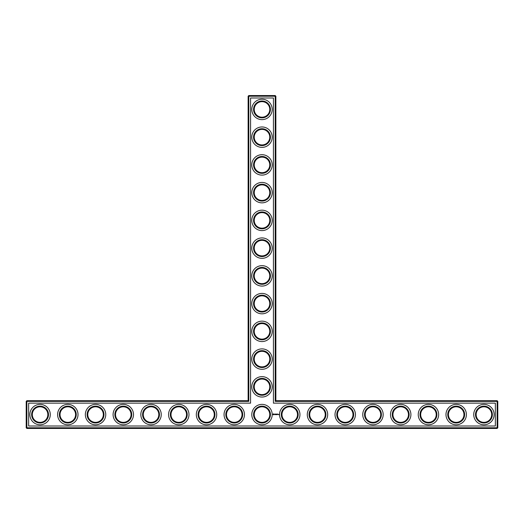 <?xml version="1.0" encoding="UTF-8"?>
<svg xmlns="http://www.w3.org/2000/svg" width="524" height="524" viewBox="0 0 524 524"><rect width="100%" height="100%" fill="white"/><g stroke="black" fill="none" stroke-linecap="round" stroke-linejoin="round"><path stroke-width="0.79" d="M248.127 400.703L248.795 401.371L26.868 401.371L26.868 400.703L248.127 400.703L248.127 96.22L275.205 96.22L275.205 401.371L497.132 401.371L497.132 427.781L497.8 427.781L497.8 401.371L497.132 401.371L497.132 400.703L497.8 401.371M248.795 401.371L248.795 95.551L248.127 96.22M26.868 400.703L26.2 401.371L26.2 427.781L497.132 427.781L497.132 428.449L26.868 428.449L26.2 427.781M26.2 401.371L26.868 401.371L26.868 428.449M28.643 403.146L250.57 403.146L250.57 97.995L273.43 97.995L273.43 403.146L495.357 403.146L495.357 426.005L28.643 426.005L28.643 403.146M248.795 95.551L275.205 95.551L275.205 96.22L275.873 96.22L275.873 400.703L275.205 401.371M275.873 400.703L497.132 400.703M275.873 96.22L275.205 95.551M254.232 386.836A7.768 7.768 0 0 1 265.884 380.11A7.768 7.768 0 0 1 265.884 393.563A7.768 7.768 0 0 1 254.232 386.836M254.232 359.097A7.768 7.768 0 0 1 265.884 352.37A7.768 7.768 0 0 1 265.884 365.824A7.768 7.768 0 0 1 254.232 359.097M254.232 331.351A7.768 7.768 0 0 1 265.884 324.625A7.768 7.768 0 0 1 265.884 338.078A7.768 7.768 0 0 1 254.232 331.351M254.232 303.612A7.768 7.768 0 0 1 265.884 296.885A7.768 7.768 0 0 1 265.884 310.339A7.768 7.768 0 0 1 254.232 303.612M254.232 275.873A7.768 7.768 0 0 1 265.884 269.146A7.768 7.768 0 0 1 265.884 282.6A7.768 7.768 0 0 1 254.232 275.873M254.232 248.127A7.768 7.768 0 0 1 265.884 241.4A7.768 7.768 0 0 1 265.884 254.854A7.768 7.768 0 0 1 254.232 248.127M254.232 220.388A7.768 7.768 0 0 1 265.884 213.661A7.768 7.768 0 0 1 265.884 227.115A7.768 7.768 0 0 1 254.232 220.388M254.232 192.649A7.768 7.768 0 0 1 265.884 185.922A7.768 7.768 0 0 1 265.884 199.375A7.768 7.768 0 0 1 254.232 192.649M254.232 164.903A7.768 7.768 0 0 1 265.884 158.176A7.768 7.768 0 0 1 265.884 171.63A7.768 7.768 0 0 1 254.232 164.903M254.232 137.164A7.768 7.768 0 0 1 265.884 130.437A7.768 7.768 0 0 1 265.884 143.89A7.768 7.768 0 0 1 254.232 137.164M254.232 109.424A7.768 7.768 0 0 1 265.884 102.697A7.768 7.768 0 0 1 265.884 116.151A7.768 7.768 0 0 1 254.232 109.424M32.305 414.759L32.305 414.392M32.305 414.576A7.768 7.768 0 0 1 43.957 407.849A7.768 7.768 0 0 1 43.957 421.303A7.768 7.768 0 0 1 32.305 414.576M60.044 414.759L60.044 414.392M60.044 414.576A7.768 7.768 0 0 1 71.696 407.849A7.768 7.768 0 0 1 71.696 421.303A7.768 7.768 0 0 1 60.044 414.576M87.79 414.759L87.79 414.392M87.783 414.576A7.768 7.768 0 0 1 99.436 407.849A7.768 7.768 0 0 1 99.436 421.303A7.768 7.768 0 0 1 87.783 414.576M115.529 414.759L115.529 414.392M115.529 414.576A7.768 7.768 0 0 1 127.175 407.849A7.768 7.768 0 0 1 127.175 421.303A7.768 7.768 0 0 1 115.529 414.576M143.268 414.759L143.268 414.392M143.268 414.576A7.768 7.768 0 0 1 154.921 407.849A7.768 7.768 0 0 1 154.921 421.303A7.768 7.768 0 0 1 143.268 414.576M171.014 414.759L171.014 414.392M171.007 414.576A7.768 7.768 0 0 1 182.66 407.849A7.768 7.768 0 0 1 182.66 421.303A7.768 7.768 0 0 1 171.007 414.576M198.753 414.759L198.753 414.392M198.753 414.576A7.768 7.768 0 0 1 210.399 407.849A7.768 7.768 0 0 1 210.399 421.303A7.768 7.768 0 0 1 198.753 414.576M226.492 414.759L226.492 414.392M226.492 414.576A7.768 7.768 0 0 1 238.145 407.849A7.768 7.768 0 0 1 238.145 421.303A7.768 7.768 0 0 1 226.492 414.576M497.8 427.781L497.132 428.449M273.338 413.842L273.024 414.556L273.731 414.87L274.052 414.163L273.338 413.842M274.347 414.137L274.799 414.582L274.347 414.137M274.89 414.124L275.093 414.661L275.323 414.091L274.89 414.124M275.447 414.052L275.788 414.661L275.447 414.052M276.43 414.071L276.22 414.425L275.945 414.091L275.978 414.661L276.01 414.215L276.495 414.628L276.43 414.071M277 414.052L276.665 414.661L277 414.052M277.176 414.052L277.176 414.661L277.176 414.052M277.727 414.052L277.386 414.661L277.727 414.052M278.434 414.327L278.434 414.661L278.434 414.327M278.729 414.327L278.932 414.759L278.729 414.327M253.564 386.836A8.436 8.436 0 0 1 266.218 379.533A8.436 8.436 0 0 1 266.218 394.14A8.436 8.436 0 0 1 253.564 386.836M254.232 414.576A7.768 7.768 0 0 1 265.884 407.849A7.768 7.768 0 0 1 265.884 421.303A7.768 7.768 0 0 1 254.232 414.576M253.564 359.097A8.436 8.436 0 0 1 266.218 351.787A8.436 8.436 0 0 1 266.218 366.4A8.436 8.436 0 0 1 253.564 359.097M253.564 331.351A8.436 8.436 0 0 1 266.218 324.048A8.436 8.436 0 0 1 266.218 338.655A8.436 8.436 0 0 1 253.564 331.351M253.564 303.612A8.436 8.436 0 0 1 266.218 296.309A8.436 8.436 0 0 1 266.218 310.915A8.436 8.436 0 0 1 253.564 303.612M253.564 275.873A8.436 8.436 0 0 1 266.218 268.57A8.436 8.436 0 0 1 266.218 283.176A8.436 8.436 0 0 1 253.564 275.873M253.564 248.127A8.436 8.436 0 0 1 266.218 240.824A8.436 8.436 0 0 1 266.218 255.43A8.436 8.436 0 0 1 253.564 248.127M253.564 220.388A8.436 8.436 0 0 1 266.218 213.085A8.436 8.436 0 0 1 266.218 227.691A8.436 8.436 0 0 1 253.564 220.388M253.564 192.649A8.436 8.436 0 0 1 266.218 185.345A8.436 8.436 0 0 1 266.218 199.952A8.436 8.436 0 0 1 253.564 192.649M253.564 164.903A8.436 8.436 0 0 1 266.218 157.6A8.436 8.436 0 0 1 266.218 172.213A8.436 8.436 0 0 1 253.564 164.903M253.564 137.164A8.436 8.436 0 0 1 266.218 129.86A8.436 8.436 0 0 1 266.218 144.467A8.436 8.436 0 0 1 253.564 137.164M253.564 109.424A8.436 8.436 0 0 1 266.218 102.121A8.436 8.436 0 0 1 266.218 116.728A8.436 8.436 0 0 1 253.564 109.424M31.636 414.576A8.436 8.436 0 0 1 44.285 407.272A8.436 8.436 0 0 1 44.285 421.879A8.436 8.436 0 0 1 31.636 414.576M59.376 414.576A8.436 8.436 0 0 1 72.03 407.272A8.436 8.436 0 0 1 72.03 421.879A8.436 8.436 0 0 1 59.376 414.576M87.122 414.576A8.436 8.436 0 0 1 99.77 407.272A8.436 8.436 0 0 1 99.77 421.879A8.436 8.436 0 0 1 87.122 414.576M114.861 414.576A8.436 8.436 0 0 1 127.509 407.272A8.436 8.436 0 0 1 127.509 421.879A8.436 8.436 0 0 1 114.861 414.576M142.6 414.576A8.436 8.436 0 0 1 155.255 407.272A8.436 8.436 0 0 1 155.255 421.879A8.436 8.436 0 0 1 142.6 414.576M170.346 414.576A8.436 8.436 0 0 1 182.994 407.272A8.436 8.436 0 0 1 182.994 421.879A8.436 8.436 0 0 1 170.346 414.576M198.085 414.576A8.436 8.436 0 0 1 210.733 407.272A8.436 8.436 0 0 1 210.733 421.879A8.436 8.436 0 0 1 198.085 414.576M225.824 414.576A8.436 8.436 0 0 1 238.472 407.272A8.436 8.436 0 0 1 238.472 421.879A8.436 8.436 0 0 1 225.824 414.576M476.165 414.759L476.165 414.392M448.426 414.759L448.426 414.392M420.68 414.759L420.68 414.392M392.941 414.759L392.941 414.392M365.202 414.759L365.202 414.392M337.456 414.759L337.456 414.392M309.717 414.759L309.717 414.392M281.978 414.759L281.978 414.392M40.073 424.787A10.211 10.211 0 0 0 48.909 409.473A10.211 10.211 0 0 0 31.23 409.473A10.211 10.211 0 0 0 40.073 424.787M67.812 424.787A10.211 10.211 0 0 0 76.655 409.473A10.211 10.211 0 0 0 58.97 409.473A10.211 10.211 0 0 0 67.812 424.787M95.551 424.787A10.211 10.211 0 0 0 104.394 409.473A10.211 10.211 0 0 0 86.709 409.473A10.211 10.211 0 0 0 95.551 424.787M123.297 424.787A10.211 10.211 0 0 0 132.133 409.473A10.211 10.211 0 0 0 114.455 409.473A10.211 10.211 0 0 0 123.297 424.787M151.036 424.787A10.211 10.211 0 0 0 159.879 409.473A10.211 10.211 0 0 0 142.194 409.473A10.211 10.211 0 0 0 151.036 424.787M178.776 424.787A10.211 10.211 0 0 0 187.618 409.473A10.211 10.211 0 0 0 169.933 409.473A10.211 10.211 0 0 0 178.776 424.787M206.515 424.787A10.211 10.211 0 0 0 215.357 409.473A10.211 10.211 0 0 0 197.679 409.473A10.211 10.211 0 0 0 206.515 424.787M234.261 424.787A10.211 10.211 0 0 0 243.097 409.473A10.211 10.211 0 0 0 225.418 409.473A10.211 10.211 0 0 0 234.261 424.787M262 424.787A10.211 10.211 0 0 0 270.843 409.473A10.211 10.211 0 0 0 253.157 409.473A10.211 10.211 0 0 0 262 424.787M289.739 424.787A10.211 10.211 0 0 0 298.582 409.473A10.211 10.211 0 0 0 280.903 409.473A10.211 10.211 0 0 0 289.739 424.787M317.485 424.787A10.211 10.211 0 0 0 326.321 409.473A10.211 10.211 0 0 0 308.643 409.473A10.211 10.211 0 0 0 317.485 424.787M262 397.041A10.211 10.211 0 0 0 270.843 381.734A10.211 10.211 0 0 0 253.157 381.734A10.211 10.211 0 0 0 262 397.041M345.224 424.787A10.211 10.211 0 0 0 354.067 409.473A10.211 10.211 0 0 0 336.382 409.473A10.211 10.211 0 0 0 345.224 424.787M372.964 424.787A10.211 10.211 0 0 0 381.806 409.473A10.211 10.211 0 0 0 364.121 409.473A10.211 10.211 0 0 0 372.964 424.787M262 369.302A10.211 10.211 0 0 0 270.843 353.988A10.211 10.211 0 0 0 253.157 353.988A10.211 10.211 0 0 0 262 369.302M400.703 424.787A10.211 10.211 0 0 0 409.545 409.473A10.211 10.211 0 0 0 391.867 409.473A10.211 10.211 0 0 0 400.703 424.787M428.449 424.787A10.211 10.211 0 0 0 437.291 409.473A10.211 10.211 0 0 0 419.606 409.473A10.211 10.211 0 0 0 428.449 424.787M456.188 424.787A10.211 10.211 0 0 0 465.03 409.473A10.211 10.211 0 0 0 447.345 409.473A10.211 10.211 0 0 0 456.188 424.787M483.927 424.787A10.211 10.211 0 0 0 492.77 409.473A10.211 10.211 0 0 0 475.091 409.473A10.211 10.211 0 0 0 483.927 424.787M262 341.563A10.211 10.211 0 0 0 270.843 326.249A10.211 10.211 0 0 0 253.157 326.249A10.211 10.211 0 0 0 262 341.563M262 313.824A10.211 10.211 0 0 0 270.843 298.51A10.211 10.211 0 0 0 253.157 298.51A10.211 10.211 0 0 0 262 313.824M262 286.078A10.211 10.211 0 0 0 270.843 270.764A10.211 10.211 0 0 0 253.157 270.764A10.211 10.211 0 0 0 262 286.078M262 258.339A10.211 10.211 0 0 0 270.843 243.025A10.211 10.211 0 0 0 253.157 243.025A10.211 10.211 0 0 0 262 258.339M262 230.599A10.211 10.211 0 0 0 270.843 215.285A10.211 10.211 0 0 0 253.157 215.285A10.211 10.211 0 0 0 262 230.599M262 202.853A10.211 10.211 0 0 0 270.843 187.54A10.211 10.211 0 0 0 253.157 187.54A10.211 10.211 0 0 0 262 202.853M262 175.114A10.211 10.211 0 0 0 270.843 159.8A10.211 10.211 0 0 0 253.157 159.8A10.211 10.211 0 0 0 262 175.114M262 147.375A10.211 10.211 0 0 0 270.843 132.061A10.211 10.211 0 0 0 253.157 132.061A10.211 10.211 0 0 0 262 147.375M262 119.629A10.211 10.211 0 0 0 270.843 104.322A10.211 10.211 0 0 0 253.157 104.322A10.211 10.211 0 0 0 262 119.629M253.564 414.576A8.436 8.436 0 0 1 266.218 407.272A8.436 8.436 0 0 1 266.218 421.879A8.436 8.436 0 0 1 253.564 414.576M476.159 414.576A7.768 7.768 0 0 1 487.811 407.849A7.768 7.768 0 0 1 487.811 421.303A7.768 7.768 0 0 1 476.159 414.576M448.42 414.576A7.768 7.768 0 0 1 460.072 407.849A7.768 7.768 0 0 1 460.072 421.303A7.768 7.768 0 0 1 448.42 414.576M420.68 414.576A7.768 7.768 0 0 1 432.333 407.849A7.768 7.768 0 0 1 432.333 421.303A7.768 7.768 0 0 1 420.68 414.576M392.941 414.576A7.768 7.768 0 0 1 404.587 407.849A7.768 7.768 0 0 1 404.587 421.303A7.768 7.768 0 0 1 392.941 414.576M365.195 414.576A7.768 7.768 0 0 1 376.848 407.849A7.768 7.768 0 0 1 376.848 421.303A7.768 7.768 0 0 1 365.195 414.576M337.456 414.576A7.768 7.768 0 0 1 349.108 407.849A7.768 7.768 0 0 1 349.108 421.303A7.768 7.768 0 0 1 337.456 414.576M309.717 414.576A7.768 7.768 0 0 1 321.369 407.849A7.768 7.768 0 0 1 321.369 421.303A7.768 7.768 0 0 1 309.717 414.576M281.971 414.576A7.768 7.768 0 0 1 293.623 407.849A7.768 7.768 0 0 1 293.623 421.303A7.768 7.768 0 0 1 281.971 414.576M281.309 414.576A8.436 8.436 0 0 1 293.957 407.272A8.436 8.436 0 0 1 293.957 421.879A8.436 8.436 0 0 1 281.309 414.576M309.049 414.576A8.436 8.436 0 0 1 321.697 407.272A8.436 8.436 0 0 1 321.697 421.879A8.436 8.436 0 0 1 309.049 414.576M336.788 414.576A8.436 8.436 0 0 1 349.442 407.272A8.436 8.436 0 0 1 349.442 421.879A8.436 8.436 0 0 1 336.788 414.576M364.534 414.576A8.436 8.436 0 0 1 377.182 407.272A8.436 8.436 0 0 1 377.182 421.879A8.436 8.436 0 0 1 364.534 414.576M392.273 414.576A8.436 8.436 0 0 1 404.921 407.272A8.436 8.436 0 0 1 404.921 421.879A8.436 8.436 0 0 1 392.273 414.576M420.012 414.576A8.436 8.436 0 0 1 432.667 407.272A8.436 8.436 0 0 1 432.667 421.879A8.436 8.436 0 0 1 420.012 414.576M447.758 414.576A8.436 8.436 0 0 1 460.406 407.272A8.436 8.436 0 0 1 460.406 421.879A8.436 8.436 0 0 1 447.758 414.576M475.497 414.576A8.436 8.436 0 0 1 488.145 407.272A8.436 8.436 0 0 1 488.145 421.879A8.436 8.436 0 0 1 475.497 414.576M273.535 414.084L273.535 414.628L273.535 414.084"/></g></svg>

